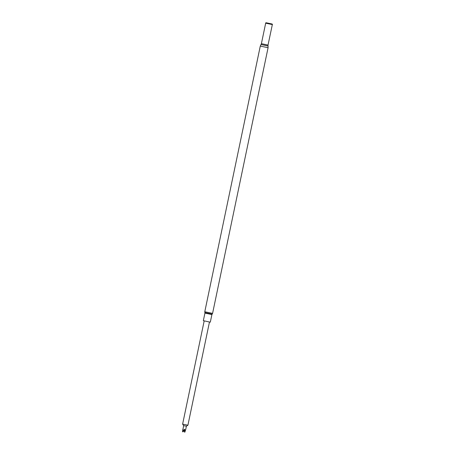 <?xml version="1.0" encoding="UTF-8"?>
<svg xmlns="http://www.w3.org/2000/svg" width="455" height="455" viewBox="0 0 455 455"><rect width="100%" height="100%" fill="white"/><g stroke="black" fill="none" stroke-linecap="round" stroke-linejoin="round"><path stroke-width="0.68" d="M209.664 322.049L203.345 320.69L204.932 313.103L211.905 314.559L210.318 322.151L209.664 322.049M265.629 22.909L272.369 24.445L265.674 23.046L266.124 22.75L272.073 23.996L266.124 22.75M182.984 429.179L183.61 425.624L186.396 426.204L185.68 429.628L184.798 432.227L184.81 429.469L184.275 429.361L182.836 431.818L182.99 429.156M184.548 429.418L183.029 431.863L184.406 430.237L184.798 432.227M184.81 429.469L184.201 430.572M182.899 429.042L182.54 431.721L182.836 431.681M184.235 430.521L184.633 432.153M186.396 426.204L187.909 425.215L182.62 424.111L204.181 320.911M184.406 430.237L184.764 432.216M182.847 431.26L182.58 431.732M183.871 430.498L184.019 430.157M184.588 431.721L184.582 432.142M183.922 430.515L184.275 429.361M268.08 47.718L212.582 313.381L204.784 311.755L260.283 46.092L268.08 47.718L268.023 45.068L272.369 24.445M260.283 46.092L261.011 44.522L268.046 45.995M261.011 44.522L261.397 43.68L268.023 45.068M261.397 43.68L265.68 23.177L272.312 24.564M212.582 313.381L212.144 314.143L204.881 312.625L204.932 313.103M272.073 23.996L272.46 24.337M212.144 314.143L211.905 314.559M204.784 311.755L204.881 312.625M187.909 425.215L209.471 322.015M183.61 425.624L182.62 424.111"/></g></svg>

